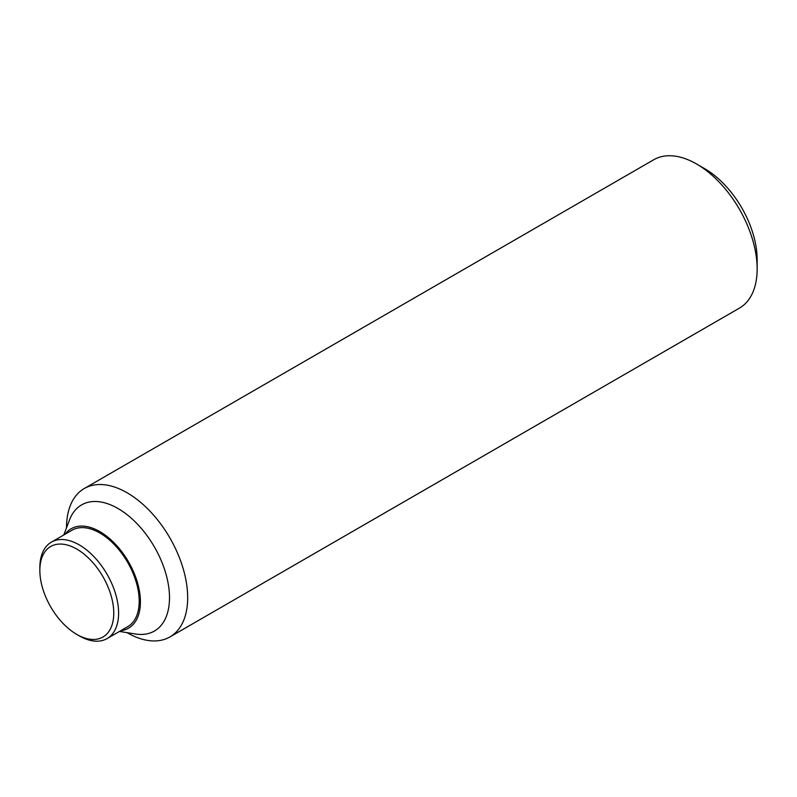 <?xml version="1.0" encoding="UTF-8"?>
<svg xmlns="http://www.w3.org/2000/svg" width="797" height="797" viewBox="0 0 797 797"><rect width="100%" height="100%" fill="white"/><g stroke="black" fill="none" stroke-linecap="round" stroke-linejoin="round"><path stroke-width="1.2" d="M757.15 268.918L757.15 259.613A74.28 42.889 -120 0 0 704.628 168.645L696.568 163.993A85.677 49.464 60 0 1 757.15 268.918A85.677 49.464 60 0 1 739.407 308.14L169.93 636.933A85.677 49.464 60 0 1 127.092 632.688L127.032 632.649M66.51 527.813L66.51 527.753A85.677 49.464 60 0 1 84.253 488.531A85.677 49.464 60 0 1 150.274 511.485A85.677 49.464 60 0 1 187.674 597.71A85.677 49.464 60 0 1 169.93 636.933M63.76 534.986L69.578 519.783A72.826 42.042 60 0 1 126.902 514.543A72.826 42.042 60 0 1 169.502 597.71A72.826 42.042 60 0 1 135.53 634.004L119.45 631.443M65.025 534.259A57.404 33.145 60 0 1 110.663 539.559A57.404 33.145 60 0 1 140.421 601.904A57.404 33.145 60 0 1 120.716 630.716M39.85 570.423L39.85 567.623A55.69 32.149 60 0 1 51.387 542.129A55.69 32.149 60 0 1 94.295 557.053A55.69 32.149 60 0 1 118.604 613.092A55.69 32.149 60 0 1 107.077 638.586A55.69 32.149 60 0 1 79.232 635.837L76.801 634.432A52.263 30.176 60 0 1 39.85 570.423A52.263 30.176 60 0 1 76.801 549.083A52.263 30.176 60 0 1 113.762 613.092A52.263 30.176 60 0 1 76.801 634.432M51.387 542.129L71.979 530.244A55.69 32.149 60 0 1 114.898 545.158A55.69 32.149 60 0 1 139.206 601.207A55.69 32.149 60 0 1 127.669 626.701L107.077 638.586M84.253 488.531L653.729 159.749A85.677 49.464 60 0 1 696.568 163.993"/></g></svg>
